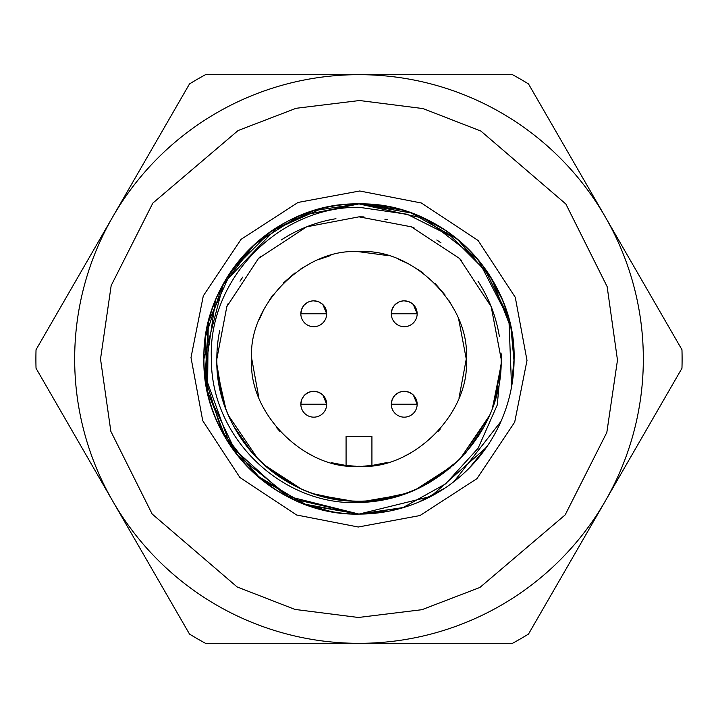 <?xml version="1.0" encoding="UTF-8"?>
<svg xmlns="http://www.w3.org/2000/svg" width="718" height="718" viewBox="0 0 718 718"><rect width="100%" height="100%" fill="white"/><g stroke="black" fill="none" stroke-linecap="round" stroke-linejoin="round"><path stroke-width="1.08" d="M74.672 357.761A284.328 284.328 0 0 1 359 74.672A284.328 284.328 0 0 0 74.672 357.761A284.328 284.328 0 0 0 359 643.328L205.536 643.328A323.1 323.1 0 0 1 189.498 634.066L36.035 368.262A323.1 323.1 0 0 1 36.035 349.738L189.498 83.934A323.1 323.1 0 0 1 205.536 74.672L359 74.672A284.328 284.328 0 0 1 643.328 360.239A284.328 284.328 0 0 1 359 643.328L512.464 643.328A323.1 323.1 0 0 0 528.502 634.066L681.965 368.262A323.1 323.1 0 0 0 681.965 349.738L528.502 83.934A323.1 323.1 0 0 0 512.464 74.672L359 74.672A284.328 284.328 0 0 1 643.328 360.239M486.454 447.359L430.944 496.398L359 514.088A155.088 155.088 0 0 0 507.832 315.399A155.088 155.088 0 0 0 203.921 357.672A155.088 155.088 0 0 0 359 514.088C276.125 516.215 201.785 441.875 203.912 359C201.785 276.125 276.125 201.785 359 203.912L424.733 218.532L477.991 259.53L508.909 319.259L511.575 386.822M190.997 357.564L203.302 295.87L241.06 239.345L298.042 202.44L359.718 190.988L421.394 203.006L478.089 240.485L515.282 297.333L527.003 360.436L514.698 422.13L476.94 478.655L419.958 515.56L358.282 527.012L296.606 514.994L239.911 477.515L202.718 420.667L190.997 357.564M331.124 511.566L303.741 503.91M277.112 490.708L260.41 478.718M501.002 421.349L454 481.581M388.761 511.207L359 514.088L304.001 504.009L256.173 475.092L221.691 431.096L205.043 377.713L208.48 321.655L231.51 270.695L271.09 231.232L322.077 208.373M501.038 353.041L501.568 359L497.242 405.033L478.116 448.229L445.609 483.86L402.601 507.832L359 514.088L403.947 507.429L359 514.088L286.042 495.86L230.29 445.528L204.711 374.706L215.553 300.043M226.78 277.938L249.361 249.317M298.634 216.145L359 203.912L313.865 210.625L272.607 230.209L313.865 210.625L359 203.912L411.208 212.968L457.321 239.067L491.965 279.176L511.081 328.593M203.921 357.672A155.088 155.088 0 0 0 359 514.088L291.311 498.534L237.272 455.104L207.547 392.369L208.238 322.615M277.624 226.978L223.576 283.413L203.912 359C201.785 441.875 276.125 516.215 359 514.088L306.882 505.068L260.84 479.059L226.197 439.102L207.008 389.82L205.528 336.679L221.97 286.374L254.334 244.56L298.85 216.055M510.992 328.162L514.07 361.441M513.882 367.024L513.137 376.178M469.796 467.526L487.872 445.277L469.285 468.037M359.341 203.912L401.057 209.719M445.052 488.025L418.325 502.295M410.229 505.382L389.811 511.001M359.045 203.912L387.325 206.524M418.45 215.759L445.061 229.975M488.823 274.159L502.259 299.586M511.063 328.521L514.088 359.018L511.081 389.407M514.007 363.918L512.805 378.924M359 203.912C441.875 201.785 516.215 276.125 514.088 359M335.961 218.712A142.164 142.164 0 0 0 281.205 240.009M260.984 256.03A142.164 142.164 0 0 0 258.471 258.471M242.864 277.013A142.164 142.164 0 0 0 240.009 281.205M227.965 303.849A142.164 142.164 0 0 0 226.816 306.667M219.708 330.558A142.164 142.164 0 0 0 430.62 481.805L458.901 460.148M507.823 315.408L485.727 271.099L450.967 236.231L407.196 214.26L359 207.278C277.803 206.712 207.861 280.235 211.379 359C210.859 438.007 282.425 505.984 359 502.537C384.821 501.909 408.695 494.998 430.612 481.805M359 216.836L411.333 226.816L459.529 258.471L491.184 306.667L501.164 359C503.112 434.964 434.964 503.112 359 501.164C283.036 503.112 214.888 434.964 216.836 359L226.816 306.667L258.471 258.471L306.667 226.816L359 216.836A142.164 142.164 0 0 1 364.008 216.926M363.272 466.188L371.924 465.488L387.101 462.536M404.835 455.984L410.283 453.22M438.339 431.195L440.269 429.014M459.071 397.628L466.269 359L458.739 319.519M454.323 309.808L448.786 300.303M445.061 294.972L434.848 283.152M423.019 272.93L417.696 269.214M408.192 263.677L398.481 259.261M387.199 255.491L359 251.731C412.787 247.486 470.514 305.195 466.269 359C470.514 412.796 412.805 470.514 359 466.269C305.213 470.514 247.486 412.805 251.731 359C247.486 305.204 305.195 247.486 359 251.731M322.903 304.629L326.69 313.766A12.924 12.924 0 0 1 313.766 326.69A12.924 12.924 0 0 1 300.842 313.766L301.686 309.18M301.748 309.009L303.938 305.374M304.629 304.629L308.13 302.134M309.009 301.748L312.465 300.905M322.903 395.097L326.69 404.234A12.924 12.924 0 0 1 313.766 417.158A12.924 12.924 0 0 1 300.842 404.234L301.686 399.648M301.748 399.477L303.938 395.842M304.629 395.097L308.13 392.602M309.009 392.216L312.465 391.373M413.371 395.097L417.158 404.234A12.924 12.924 0 0 1 404.234 417.158A12.924 12.924 0 0 1 391.31 404.234L392.154 399.648M392.216 399.477L394.406 395.842M395.097 395.097L398.598 392.602M399.477 392.216L402.933 391.373M413.371 304.629L417.158 313.766A12.924 12.924 0 0 1 404.234 326.69A12.924 12.924 0 0 1 391.31 313.766L392.154 309.18M392.216 309.009L394.406 305.374M395.097 304.629L398.598 302.134M399.477 301.748L402.933 300.905M242.549 277.462L240.306 280.756M216.962 364.932L223.02 400.464M228.701 415.866L257.995 459.044M263.766 464.555L300.95 488.77M318.325 495.214L351.829 500.985M372.66 500.5L403.866 493.894M423.674 485.592L450.069 468.163M465.309 453.39L484.103 426.51M492.279 408.47L500.59 371.736M217.401 371.601L225.739 408.524M233.897 426.519L252.727 453.426M267.967 468.19L294.371 485.619M314.188 493.912L345.376 500.509M366.234 500.976L399.675 495.214M417.104 488.743L453.839 464.905M460.041 458.999L489.308 415.839M495.025 400.303L501.065 364.259M499.351 336.365A142.164 142.164 0 0 0 477.991 281.205M461.97 260.984A142.164 142.164 0 0 0 459.529 258.471M440.987 242.864A142.164 142.164 0 0 0 436.795 240.009M414.151 227.965A142.164 142.164 0 0 0 411.333 226.816M387.442 219.708A142.164 142.164 0 0 0 384.866 219.205M217.016 366.153L217.258 369.887M246.184 445.51L249.406 449.549M285.62 480.755L290.709 483.69M315.812 494.451L330.899 498.346M400.743 494.899L404.207 493.787M477.434 437.621L479.92 433.744M496.739 394.182L498.211 387.819M500.625 371.377L500.787 369.321M481.724 287.245L480.037 284.427M236.949 431.895L242.334 440.224M272.562 471.861L279.607 476.931M384.283 498.893L395.088 496.497M459.655 459.394L487.881 419.007M492.593 407.6L501.02 365.345M330.801 255.491L319.519 259.261M309.808 263.677L300.303 269.214M294.981 272.93L283.152 283.152M272.921 294.99L269.214 300.303M263.677 309.808L259.261 319.519M251.731 358.704L258.749 397.171M276.143 427.129L280.137 431.715M307.483 453.085L312.877 455.849M331.456 462.688L346.076 465.488L355.625 466.215M313.766 300.842A12.924 12.924 0 0 1 326.69 313.766L300.842 313.766A12.924 12.924 0 0 1 313.766 300.842A12.924 12.924 0 0 1 326.69 313.766A12.924 12.924 0 0 1 313.766 326.69A12.924 12.924 0 0 1 300.842 313.766A12.924 12.924 0 0 1 313.766 300.842L318.352 301.686M318.523 301.748L322.158 303.938M313.766 391.31A12.924 12.924 0 0 1 326.69 404.234L300.842 404.234A12.924 12.924 0 0 1 313.766 391.31A12.924 12.924 0 0 1 326.69 404.234A12.924 12.924 0 0 1 313.766 417.158A12.924 12.924 0 0 1 300.842 404.234A12.924 12.924 0 0 1 313.766 391.31L318.352 392.154M318.523 392.216L322.158 394.406M404.234 391.31A12.924 12.924 0 0 1 417.158 404.234L391.31 404.234A12.924 12.924 0 0 1 404.234 391.31A12.924 12.924 0 0 1 417.158 404.234A12.924 12.924 0 0 1 404.234 417.158A12.924 12.924 0 0 1 391.31 404.234A12.924 12.924 0 0 1 404.234 391.31L408.82 392.154M408.991 392.216L412.626 394.406M404.234 300.842A12.924 12.924 0 0 1 417.158 313.766L391.31 313.766A12.924 12.924 0 0 1 404.234 300.842A12.924 12.924 0 0 1 417.158 313.766A12.924 12.924 0 0 1 404.234 326.69A12.924 12.924 0 0 1 391.31 313.766A12.924 12.924 0 0 1 404.234 300.842L408.82 301.686M408.991 301.748L412.626 303.938M346.076 465.488L346.076 436.544L371.924 436.544L371.924 465.488M100.52 359L111.173 285.567L152.826 203.104L238.098 130.541L296.058 108.301L359.565 100.52L423.037 108.58L480.898 131.071L565.856 204.002L607.15 286.644L617.48 360.131L606.827 432.433L565.174 514.896L479.902 587.459L421.942 609.699L358.435 617.48L294.963 609.42L237.102 586.929L152.144 513.998L110.85 431.356L100.52 359M359 514.088A155.088 155.088 0 0 0 402.601 507.832"/></g></svg>
